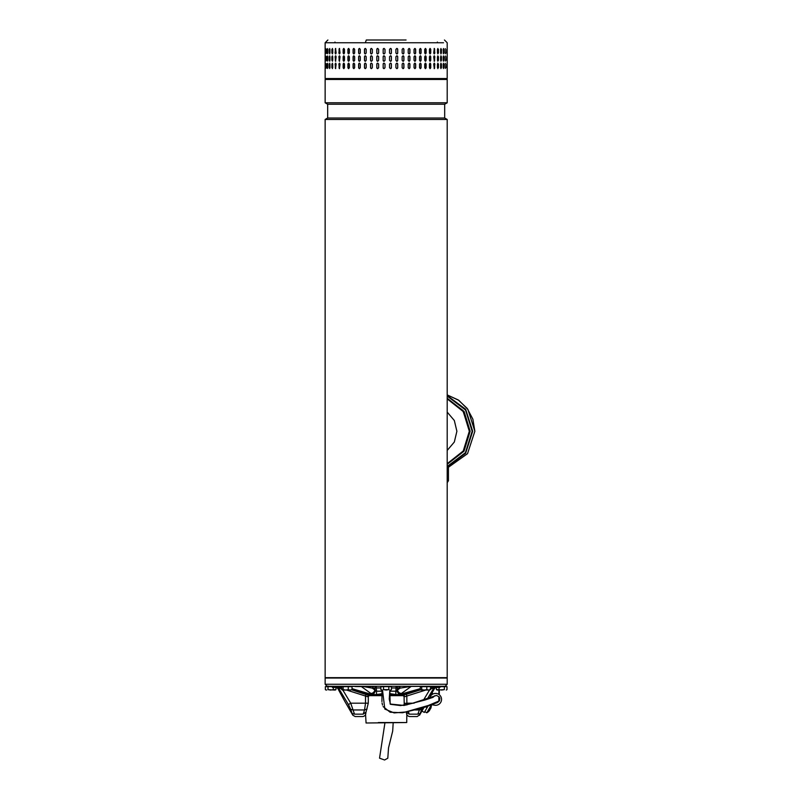 <?xml version="1.0" encoding="UTF-8"?>
<svg xmlns="http://www.w3.org/2000/svg" width="800" height="800" viewBox="0 0 800 800"><rect width="100%" height="100%" fill="white"/><g stroke="black" fill="none" stroke-linecap="round" stroke-linejoin="round"><path stroke-width="1.2" d="M393.17 723L392.69 731.06L388.53 747.85L387.8 758.23L384.58 760L379.54 758.17L384.91 723M325.14 677.66L447.2 677.66L447.2 119.47L325.14 119.47L325.14 677.66M325.14 119.47L327.67 118.01L444.68 118.01L447.2 119.47M444.68 118.01L444.68 104.24L327.67 104.24L325.14 102.79L447.2 102.79L447.2 79.46L325.14 79.46L325.14 102.79M406.07 40L366.28 40L365.34 42.75L443.54 42.75L325.14 42.75L325.14 78.55L447.2 78.55L446.29 79.46M443.41 53.87L443.22 49.36L443.84 49.36L443.84 53.03L443.22 53.03M443.22 49.36L443.84 49.36L443.41 48.52M440.64 53.03L440.64 49.36L441.44 49.36L441.44 53.03L440.64 53.03L441.44 53.03L440.92 48.49M440.64 49.36L441.2 49.36M437.46 53.03L437.46 49.36L438.43 49.36L438.43 53.03L437.46 53.03L438.43 53.03L437.84 48.47M437.46 49.36L438.2 49.36M433.72 53.03L434.29 48.44L434.85 53.03L434.29 53.95L433.72 53.03M429.46 53.03L429.46 49.36L430.1 48.44L430.74 49.36L430.74 53.03L430.1 53.95L429.46 53.03M424.73 53.03L424.73 49.36L425.43 48.44L426.13 49.36L426.13 53.03L425.43 53.95L424.73 53.03M419.57 53.03L419.57 49.36L420.34 48.44L421.09 49.36L421.09 53.03L420.34 53.95L419.57 53.03M414.05 53.03L414.05 49.36L414.86 48.44L415.67 49.36L415.67 53.03L414.86 53.95L414.05 53.03M408.22 53.03L408.22 49.36L409.07 48.44L409.92 49.36L409.92 53.03L409.07 53.95L408.22 53.03M402.15 53.03L402.15 49.36L403.04 48.44L403.92 49.36L403.92 53.03L403.04 53.95L402.15 53.03M395.91 53.03L395.91 49.36L396.81 48.44L397.71 49.36L397.71 53.03L396.81 53.95L395.91 53.03M389.56 53.03L389.56 49.36L390.47 48.44L391.39 49.36L391.39 53.03L390.47 53.95L389.56 53.03M383.17 53.03L383.17 49.36L384.08 48.44L385 49.36L385 53.03L384.08 53.95L383.18 53.03A0.92 0.92 -90 0 0 384.09 53.95M376.81 53.03L376.81 49.36L377.72 48.44L378.63 49.36L378.63 53.03L377.72 53.95L376.85 53.03A0.92 0.91 -90 0 0 377.74 53.95M370.56 53.03L370.56 49.36L371.45 48.44L372.34 49.36L372.34 53.03L371.45 53.95L370.62 53.03A0.92 0.89 -90 0 0 371.48 53.95M447.13 53.03L447.19 49.36L447.13 53.03M446.48 53.03L446.74 49.36L446.48 53.03M445.17 53.03L445.27 48.63M443.41 61.21L443.84 56.7L443.84 60.37L443.22 60.37L443.22 56.7L443.84 56.7L443.22 56.7M440.92 61.25L441.44 56.7L441.44 60.37L440.64 60.37L440.64 56.7L441.44 56.7L440.64 56.7M441.2 60.37L440.64 60.37M437.84 61.27L438.43 56.7L438.43 60.37L437.46 60.37L437.46 56.7L438.43 56.7L437.46 56.7M438.2 60.37L437.46 60.37M434.85 56.7L434.29 61.29L433.72 56.7L434.29 55.79L434.64 56.7A0.92 0.56 90 0 0 434.18 55.8M430.74 56.7L430.74 60.37L430.1 61.29L429.46 60.37L429.46 56.7L430.1 55.79L430.54 56.7A0.92 0.64 90 0 0 430.01 55.8M426.13 56.7L426.13 60.37L425.43 61.29L424.73 60.37L424.73 56.7L425.43 55.79L425.96 56.7A0.92 0.7 90 0 0 425.35 55.79M421.09 56.7L421.09 60.37L420.34 61.29L419.57 60.37L419.57 56.7L420.34 55.79L420.94 56.7A0.92 0.76 90 0 0 420.26 55.79M415.67 56.7L415.67 60.37L414.86 61.29L414.05 60.37L414.05 56.7L414.86 55.79L415.54 56.7A0.92 0.81 90 0 0 414.8 55.79M409.92 56.7L409.92 60.37L409.07 61.29L408.22 60.37L408.22 56.7L409.07 55.79L409.82 56.7A0.92 0.85 90 0 0 409.02 55.79M403.92 56.7L403.92 60.37L403.04 61.29L402.15 60.37L402.15 56.7L403.04 55.79L403.84 56.7A0.92 0.88 90 0 0 403 55.79M397.71 56.7L397.71 60.37L396.81 61.29L395.91 60.37L395.91 56.7L396.81 55.79L397.67 56.7A0.92 0.9 90 0 0 396.79 55.79M391.39 56.7L391.39 60.37L390.47 61.29L389.56 60.37L389.56 56.7L390.47 55.79L391.37 56.7A0.92 0.92 90 0 0 390.46 55.79M385 56.7L385 60.37L384.08 61.29L383.17 60.37L383.17 56.7L384.08 55.79L385 56.7M378.63 56.7L378.63 60.37L377.72 61.29L376.81 60.37L376.81 56.7L377.72 55.79L378.63 56.7M372.34 56.7L372.34 60.37L371.45 61.29L370.56 60.37L370.56 56.7L371.45 55.79L372.34 56.7M447.19 56.7L447.13 60.37L447.19 56.7M446.74 56.7L446.48 60.37L446.74 56.7M445.27 61.11L445.17 56.7M443.41 68.55L443.84 64.05L443.84 67.72L443.22 67.72L443.22 64.05L443.84 64.05L443.22 64.05M440.92 68.59L441.44 64.05L441.44 67.72L440.64 67.72L440.64 64.05L441.44 64.05L440.64 64.05M441.2 67.72L440.64 67.72M437.84 68.61L438.43 64.05L438.43 67.72L437.46 67.72L437.46 64.05L438.43 64.05L437.46 64.05M438.2 67.72L437.46 67.72M434.85 64.05L434.29 68.63L433.72 64.05L434.29 63.13L434.64 64.05A0.92 0.56 90 0 0 434.18 63.14M430.74 64.05L430.74 67.72L430.1 68.63L429.46 67.72L429.46 64.05L430.1 63.13L430.54 64.05A0.92 0.64 90 0 0 430.01 63.14M426.13 64.05L426.13 67.72L425.43 68.63L424.73 67.72L424.73 64.05L425.43 63.13L425.96 64.05A0.92 0.7 90 0 0 425.35 63.13M421.09 64.05L421.09 67.72L420.34 68.63L419.57 67.72L419.57 64.05L420.34 63.13L420.94 64.05A0.92 0.76 90 0 0 420.26 63.13M415.67 64.05L415.67 67.72L414.86 68.63L414.05 67.72L414.05 64.05L414.86 63.13L415.54 64.05A0.92 0.81 90 0 0 414.8 63.13M409.92 64.05L409.92 67.72L409.07 68.63L408.22 67.72L408.22 64.05L409.07 63.13L409.82 64.05A0.92 0.85 90 0 0 409.02 63.13M403.92 64.05L403.92 67.72L403.04 68.63L402.15 67.72L402.15 64.05L403.04 63.13L403.84 64.05A0.92 0.88 90 0 0 403 63.13M397.71 64.05L397.71 67.72L396.81 68.63L395.91 67.72L395.91 64.05L396.81 63.13L397.67 64.05A0.92 0.9 90 0 0 396.79 63.13M391.39 64.05L391.39 67.72L390.47 68.63L389.56 67.72L389.56 64.05L390.47 63.13L391.37 64.05A0.92 0.92 90 0 0 390.46 63.13M385 64.05L385 67.72L384.08 68.63L383.17 67.72L383.17 64.05L384.08 63.13L385 64.05M378.63 64.05L378.63 67.72L377.72 68.63L376.81 67.72L376.81 64.05L377.72 63.13L378.63 64.05M372.34 64.05L372.34 67.72L371.45 68.63L370.56 67.72L370.56 64.05L371.45 63.13L372.34 64.05M447.19 64.05L447.13 67.72L447.19 64.05M446.74 64.05L446.48 67.72L446.74 64.05M445.27 68.45L445.17 64.05M365.34 48.44L366.2 49.36L366.2 53.03L365.34 53.95L364.48 53.03L364.48 49.36L365.34 48.44M365.34 55.79L366.2 56.7L366.2 60.37L365.34 61.29L364.48 60.37L364.48 56.7L365.34 55.79M365.34 63.13L366.2 64.05L366.2 67.72L365.34 68.63L364.48 67.72L364.48 64.05L365.34 63.13M325.36 64.05L325.24 67.72L325.36 64.05M326.24 64.05L326.21 68.22M327.78 64.05L327.78 67.72L327.27 67.72L327.27 64.05L327.78 64.05L327.27 64.05L327.65 68.5M329.95 64.05L329.95 67.72L329.26 67.72L329.26 64.05L329.95 64.05L329.26 64.05L329.73 68.57M332.74 64.05L332.74 67.72L331.88 67.72L331.88 64.05L332.74 64.05L331.88 64.05L332.43 68.6M332.74 67.72L332.12 67.72M336.12 64.05L335.6 68.63L335.09 64.05L335.6 63.13L336.12 64.05M340.04 64.05L339.45 68.63L338.86 64.05L339.45 63.13L340.04 64.05M344.47 64.05L344.47 67.72L343.81 68.63L343.15 67.72L343.15 64.05L343.81 63.13L344.47 64.05M349.36 64.05L349.36 67.72L348.63 68.63L347.91 67.72L347.91 64.05L348.63 63.13L349.36 64.05M354.65 64.05L354.65 67.72L353.87 68.63L353.09 67.72L353.09 64.05L353.87 63.13L354.65 64.05M360.28 64.05L360.28 67.72L359.46 68.63L358.63 67.72L358.63 64.05L359.46 63.13L360.28 64.05M325.36 56.7L325.24 60.37L325.36 56.7M326.24 56.7L326.21 60.88M327.78 56.7L327.78 60.37L327.27 60.37L327.27 56.7L327.78 56.7L327.27 56.7L327.65 61.16M329.95 56.7L329.95 60.37L329.26 60.37L329.26 56.7L329.95 56.7L329.26 56.7L329.73 61.23M332.74 56.7L332.74 60.37L331.88 60.37L331.88 56.7L332.74 56.7L331.88 56.7L332.43 61.25M332.74 60.37L332.12 60.37M336.12 56.7L335.6 61.29L335.09 56.7L335.6 55.79L336.12 56.7M340.04 56.7L339.45 61.29L338.86 56.7L339.45 55.79L340.04 56.7M344.47 56.7L344.47 60.37L343.81 61.29L343.15 60.37L343.15 56.7L343.81 55.79L344.47 56.7M349.36 56.7L349.36 60.37L348.63 61.29L347.91 60.37L347.91 56.7L348.63 55.79L349.36 56.7M354.65 56.7L354.65 60.37L353.87 61.29L353.09 60.37L353.09 56.7L353.87 55.79L354.65 56.7M360.28 56.7L360.28 60.37L359.46 61.29L358.63 60.37L358.63 56.7L359.46 55.79L360.28 56.7M325.24 53.03L325.36 49.36L325.24 53.03M326.21 48.85L326.24 53.03M327.65 48.58L327.27 53.03L327.27 49.36L327.78 49.36L327.78 53.03L327.27 53.03L327.78 53.03M329.73 48.51L329.26 53.03L329.26 49.36L329.95 49.36L329.95 53.03L329.26 53.03L329.95 53.03M332.43 48.48L331.88 53.03L331.88 49.36L332.74 49.36L332.74 53.03L331.88 53.03L332.74 53.03M332.12 49.36L332.74 49.36M335.09 53.03L335.6 48.44L336.12 53.03L335.6 53.95L335.31 53.03A0.92 0.51 -90 0 0 335.71 53.93M338.86 53.03L339.45 48.44L340.04 53.03L339.45 53.95L339.07 53.03A0.92 0.59 -90 0 0 339.55 53.94M343.15 53.03L343.15 49.36L343.81 48.44L344.47 49.36L344.47 53.03L343.81 53.95L343.34 53.03A0.92 0.66 -90 0 0 343.9 53.94M347.91 53.03L347.91 49.36L348.63 48.44L349.36 49.36L349.36 53.03L348.63 53.95L348.08 53.03A0.92 0.72 -90 0 0 348.72 53.94M353.09 53.03L353.09 49.36L353.87 48.44L354.65 49.36L354.65 53.03L353.87 53.95L353.23 53.03A0.92 0.78 -90 0 0 353.94 53.95M358.63 53.03L358.63 49.36L359.46 48.44L360.28 49.36L360.28 53.03L359.46 53.95L358.75 53.03A0.92 0.83 -90 0 0 359.52 53.95M445.36 64.05L445.27 63.31M326.21 63.54L326.19 64.05M327.65 63.26L327.53 64.05M329.73 63.19L329.51 64.05M332.43 63.16L332.12 64.05M335.71 63.15A0.92 0.51 -90 0 0 335.31 64.05L335.31 67.72A0.92 0.51 -90 0 0 335.71 68.61M339.55 63.14A0.92 0.59 -90 0 0 339.07 64.05L339.07 67.72A0.92 0.59 -90 0 0 339.55 68.62M343.9 63.14A0.92 0.66 -90 0 0 343.34 64.05L343.34 67.72A0.92 0.66 -90 0 0 343.9 68.62M348.72 63.13A0.92 0.72 -90 0 0 348.08 64.05L348.08 67.72A0.92 0.72 -90 0 0 348.72 68.63M353.94 63.13A0.92 0.78 -90 0 0 353.23 64.05L353.23 67.72A0.92 0.78 -90 0 0 353.94 68.63M359.52 63.13A0.92 0.83 -90 0 0 358.75 64.05L358.75 67.72A0.92 0.83 -90 0 0 359.52 68.63M365.39 63.13A0.92 0.86 -90 0 0 364.57 64.05L364.57 67.72A0.92 0.86 -90 0 0 365.39 68.63M371.48 63.13A0.92 0.89 -90 0 0 370.62 64.05L370.62 67.72A0.92 0.89 -90 0 0 371.48 68.63M377.74 63.13A0.92 0.91 -90 0 0 376.85 64.05L376.85 67.72A0.92 0.91 -90 0 0 377.74 68.63M384.09 63.13A0.92 0.92 -90 0 0 383.18 64.05L383.18 67.72A0.92 0.92 -90 0 0 384.09 68.63M390.46 68.63A0.92 0.92 90 0 0 391.37 67.72L391.37 64.05M396.79 68.63A0.92 0.9 90 0 0 397.67 67.72L397.67 64.05M403 68.63A0.92 0.88 90 0 0 403.84 67.72L403.84 64.05M409.02 68.63A0.92 0.85 90 0 0 409.82 67.72L409.82 64.05M414.8 68.63A0.92 0.81 90 0 0 415.54 67.72L415.54 64.05M420.26 68.63A0.92 0.76 90 0 0 420.94 67.72L420.94 64.05M425.35 68.63A0.92 0.7 90 0 0 425.96 67.72L425.96 64.05M430 68.62A0.92 0.64 90 0 0 430.54 67.72L430.54 64.05M434.18 68.62A0.92 0.56 90 0 0 434.64 67.72L434.64 64.05M438.2 64.05L437.84 63.15M441.2 64.05L440.92 63.17M443.59 64.05L443.41 63.21M445.36 56.7L445.27 55.97M326.21 56.2L326.19 56.7M327.65 55.92L327.53 56.7M329.73 55.85L329.51 56.7M332.43 55.82L332.12 56.7M335.71 55.81A0.92 0.51 -90 0 0 335.31 56.7L335.31 60.37A0.92 0.51 -90 0 0 335.71 61.27M339.55 55.8A0.92 0.59 -90 0 0 339.07 56.7L339.07 60.37A0.92 0.59 -90 0 0 339.55 61.28M343.9 55.8A0.92 0.66 -90 0 0 343.34 56.7L343.34 60.37A0.92 0.66 -90 0 0 343.9 61.28M348.72 55.79A0.92 0.72 -90 0 0 348.08 56.7L348.08 60.37A0.92 0.72 -90 0 0 348.72 61.29M353.94 55.79A0.92 0.78 -90 0 0 353.23 56.7L353.23 60.37A0.92 0.78 -90 0 0 353.94 61.29M359.52 55.79A0.92 0.83 -90 0 0 358.75 56.7L358.75 60.37A0.92 0.83 -90 0 0 359.52 61.29M365.39 55.79A0.92 0.86 -90 0 0 364.57 56.7L364.57 60.37A0.92 0.86 -90 0 0 365.39 61.29M371.48 55.79A0.92 0.89 -90 0 0 370.62 56.7L370.62 60.37A0.92 0.89 -90 0 0 371.48 61.29M377.74 55.79A0.92 0.91 -90 0 0 376.85 56.7L376.85 60.37A0.92 0.91 -90 0 0 377.74 61.29M384.09 55.79A0.92 0.92 -90 0 0 383.18 56.7L383.18 60.37A0.92 0.92 -90 0 0 384.09 61.29M390.46 61.29A0.92 0.92 90 0 0 391.37 60.37L391.37 56.7M396.79 61.29A0.92 0.9 90 0 0 397.67 60.37L397.67 56.7M403 61.29A0.92 0.88 90 0 0 403.84 60.37L403.84 56.7M409.02 61.29A0.92 0.85 90 0 0 409.82 60.37L409.82 56.7M414.8 61.29A0.92 0.81 90 0 0 415.54 60.37L415.54 56.7M420.26 61.29A0.92 0.76 90 0 0 420.94 60.37L420.94 56.7M425.35 61.28A0.92 0.7 90 0 0 425.96 60.37L425.96 56.7M430 61.28A0.92 0.64 90 0 0 430.54 60.37L430.54 56.7M434.18 61.27A0.92 0.56 90 0 0 434.64 60.37L434.64 56.7M438.2 56.7L437.84 55.81M441.2 56.7L440.92 55.83M443.59 56.7L443.41 55.87M445.27 53.77L445.36 53.03M326.19 53.03L326.21 53.54M327.53 53.03L327.65 53.82M329.51 53.03L329.73 53.89M332.12 53.03L332.43 53.91M335.71 48.47A0.92 0.51 -90 0 0 335.31 49.36L335.31 53.03M339.55 48.46A0.92 0.59 -90 0 0 339.07 49.36L339.07 53.03M343.9 48.45A0.92 0.66 -90 0 0 343.34 49.36L343.34 53.03M348.72 48.45A0.92 0.72 -90 0 0 348.08 49.36L348.08 53.03M353.94 48.45A0.92 0.78 -90 0 0 353.23 49.36L353.23 53.03M359.52 48.45A0.92 0.83 -90 0 0 358.75 49.36L358.75 53.03M365.39 48.44A0.92 0.86 -90 0 0 364.57 49.36L364.57 53.03A0.92 0.86 -90 0 0 365.39 53.95M371.48 48.44A0.92 0.89 -90 0 0 370.62 49.36L370.62 53.03M377.74 48.44A0.92 0.91 -90 0 0 376.85 49.36L376.85 53.03M384.09 48.44A0.92 0.92 -90 0 0 383.18 49.36L383.18 53.03M390.46 53.95A0.92 0.92 90 0 0 391.37 53.03L391.37 49.36A0.92 0.92 90 0 0 390.46 48.44M396.79 53.95A0.92 0.9 90 0 0 397.67 53.03L397.67 49.36A0.92 0.9 90 0 0 396.79 48.44M403 53.95A0.92 0.88 90 0 0 403.84 53.03L403.84 49.36A0.92 0.88 90 0 0 403 48.44M409.02 53.95A0.92 0.85 90 0 0 409.82 53.03L409.82 49.36A0.92 0.85 90 0 0 409.02 48.45M414.8 53.95A0.92 0.81 90 0 0 415.54 53.03L415.54 49.36A0.92 0.81 90 0 0 414.8 48.45M420.26 53.95A0.92 0.76 90 0 0 420.94 53.03L420.94 49.36A0.92 0.76 90 0 0 420.26 48.45M425.35 53.94A0.92 0.7 90 0 0 425.96 53.03L425.96 49.36A0.92 0.7 90 0 0 425.35 48.45M430 53.94A0.92 0.64 90 0 0 430.54 53.03L430.54 49.36A0.92 0.64 90 0 0 430.01 48.45M434.18 53.93A0.92 0.56 90 0 0 434.64 53.03L434.64 49.36A0.92 0.56 90 0 0 434.18 48.46M437.84 53.92L438.2 53.03M440.92 53.91L441.2 53.03M443.59 53.03L443.59 49.36M445.14 79.46L445.79 79.46M430.42 696.36L429.63 697.74L430.42 696.36A5.97 5.97 0 0 1 441.3 701.05A5.97 5.97 0 0 1 434.55 705.22L430.65 704.53M438.85 697.64L438.83 701.07A3.67 3.67 0 0 1 434.95 702.96L434.6 702.89M428.35 705.46L424.32 712.44L421.93 711.06L424.24 707.07M430.67 708.45L430.7 708.47A8.72 8.29 -166.4 0 0 431.08 707.38A8.72 8.72 0 0 0 431.38 704.86L426.79 712.8L424.78 711.64M431.08 707.38A8.72 8.29 -166.4 0 0 431.16 707.07A8.49 1.57 179.4 0 1 431.06 707.23A8.72 8.61 64.4 0 1 430.57 708.69L430.33 709.12A8.72 2.59 -155.2 0 1 429.82 709.38A8.49 7.18 99.7 0 1 429.61 709.76A8.49 7.18 99.7 0 1 429.39 710.13A8.72 1.11 35 0 0 429.74 710.14L429.58 710.42A8.72 8.29 46.4 0 1 428.59 711.51M447.2 450.43L454.33 442.02L456.89 431.27L454.33 420.51L447.2 412.11M447.2 398.87L463.26 411.58L469.33 431.27L463.25 450.97L447.2 463.67M447.2 467.12L448.44 467.12L448.44 480.75L447.2 482.69M448.44 480.75L447.2 480.75M382.51 690.05L384.82 709.07L394.1 712.91L405.32 712.03L428.23 705.51L438.91 701.04M438.87 694.36L438.89 690.05M436.93 702.76L439.47 700.81L439.82 698.33L439.2 696.93L436.52 695.42L412.21 703.37L400.61 705.58L390.47 704.32L389.25 699.09L389.85 690.05L390.14 704.03L404.06 705.45L424.84 700.05L432.99 697.35L434.84 695.69M432.37 694.32L432.38 692.2M328.2 686.1L326.18 686.29M430.55 687.39L439.94 687.39L439.94 686.29L446.29 686.65M439.94 686.65L447 686.65L447 689.64L446.29 690.05M439.05 687.39L439.05 689.64L441.7 690.05L444.35 689.64L444.35 686.65M436.4 687.39L436.4 689.64L439.05 689.64M444.35 689.64L437.11 690.05M404.27 695.65L389.5 695.65M382.13 695.65L368.08 695.65M378.31 722.54L406.73 722.54L406.82 713.82M406.73 722.54L366.07 723L365.52 713.82M326.06 686.65L332.41 686.29L332.41 687.39L336.53 687.39L336.53 686.29L333.87 686.29L333.87 687.39M326.06 690.05L325.35 689.64L326.67 690.05L325.35 689.64L325.35 686.65L332.41 686.65M328 686.65L328 689.64L330.65 690.05L333.3 689.64L333.3 687.39M335.95 687.39L335.95 689.64L334.62 690.05L328 689.64M333.3 689.64L335.95 689.64L335.24 690.05M325.14 684.27L327.16 686.29L445.18 686.29L447.2 684.27L447.2 678.03L325.14 678.03L325.14 684.27L447.2 684.27M363.32 686.56L372.24 688.12L373.82 686.29L377 686.29M395.35 686.29L398.76 686.29M430.55 686.29L435.81 686.29L429.92 686.39M397.42 687.3L397.59 688.12L396 686.29L397.42 687.3M380.87 687.96L376.35 687.96L376.35 686.29L374.76 688.12L374.93 687.3L374.76 688.12L372.24 688.12L374.85 689.99C374.25 692.18 372.93 693.33 370.89 693.44L361.11 686.39M378.53 694.55L382.3 693.81M389.67 693.74L393.82 694.55M415.28 686.29L404.98 686.29M355.22 686.56L373.59 686.56L360.75 686.29M411.59 686.29L396 686.29L396 687.96L391.47 687.96M376.35 686.29L396 686.29M406.36 689.91L411.24 686.39L400.11 688.12L398.52 686.29M420.85 686.39L411.04 686.39M399.98 687.4L399.7 686.89M411.24 686.39L401.46 693.44C399.42 693.33 398.09 692.18 397.49 689.99L400.11 688.12L396 687.96L395.83 694.54L395.83 691.19L389.83 691.19M401.46 693.44L399.82 694.32M371.17 694.33L372.54 694.33L375.44 691.03L373.32 694.55L370.89 693.44M395.83 691.19L396.9 691.03L399.8 694.33L396.9 691.03L397.59 688.12M401.18 694.33L399.02 694.55L396.9 691.03M398.09 695.65L398.09 694.55L399.04 694.55M373.32 694.55L375.44 691.03L376.51 691.19L376.51 694.54L382.31 693.66M375.44 691.03L374.76 688.12L376.35 687.96L376.51 691.19L375.44 691.03M389.68 693.6L395.97 694.55M342.32 686.65L351.5 686.65M341.79 689.64L342.48 690.05L341.79 689.64L341.79 686.65L352.03 686.65L352.03 689.64L350.16 690.05L352.03 689.64M348.28 686.65L348.28 689.64L350.16 690.05L345.72 690.05L348.28 689.64M343.16 686.65L343.16 689.64L345.72 690.05L342.48 690.05L343.16 689.64M398.09 694.55L389.6 694.55M439.94 686.29L435.81 686.29L435.81 687.39M423.11 709.02L424.08 707.13M429.14 697.92L428.69 698.84M346.09 703.56L349.18 708.91M349.26 709.07L352.8 715.19L355.18 716.57L362.77 716.57C364.86 716.14 365.9 714.84 365.87 712.69L368.28 703.19L368.28 696.58L369.21 695.65M351.8 689.86L368.7 695.42L367.42 696.67L365.52 696.04L365.52 703.19L350.72 703.19L348.44 704.57L338.66 688.3L337.7 688.3L344.62 701L337.7 688.3L336.09 687.39M398.65 695.65L403.58 695.65M368.76 695.65L372.81 695.65L351.89 689.78M401.5 695.42L406.33 694.32L406.82 696.04L404.92 696.67L404.18 696.65L403.65 695.42L399.53 695.65L420.46 689.78M420.32 688.66L399.53 694.55L399.7 695.65M382.23 694.55L374.25 694.55L374.25 695.65M352.03 688.66L371.39 694.38L374.25 694.55M370.85 695.42L368.7 695.42L367.95 696.56M403.65 695.42L404.92 696.67M406.33 694.32L420.55 689.86M341.79 687.39L336.53 687.39M367.42 696.67L368.16 696.65M425.75 690.05L406.82 696.04L406.88 704.94M366.02 694.32L365.52 696.04L346.6 690.05M367.95 703.19L365.52 703.19L364.54 709.96L367.05 709.06M427.58 698.5L433.68 688.3L434.65 688.3L430.54 695.36L434.65 688.3L436.25 687.39M408.41 711.47L409.17 714.16C409.69 717.34 409.69 717.34 409.17 714.16L406.46 712.13M406.28 711.87L406.47 712.69C406.46 714.8 407.5 716.1 409.58 716.57L417.16 716.57L419.67 714.84M435.23 687.39L430 689.22M414.84 709.96L419.39 709.96L419.73 708.57M354.5 714.16L352.14 713.51C353.02 715.74 353.02 715.74 352.14 713.51L350.66 709.3L352.96 709.96L364.54 709.96L363.18 714.16C362.65 717.37 362.65 717.37 363.18 714.16L354.5 714.16C355.41 717.34 355.41 717.34 354.5 714.16L350.72 703.19L342.34 689.22L337.12 687.39M363.18 714.16L365.88 712.13M423.54 708.28L423.16 708.91M422.23 707.79L420.2 713.51C419.32 715.74 419.32 715.74 420.2 713.51L417.84 714.16C416.93 717.35 416.93 717.35 417.84 714.16L409.17 714.16M417.84 714.16L419.39 709.96L421.69 709.3M349.14 708.83L348.82 708.19M348.35 707.29L347.44 705.69M347.07 705.09L346.6 704.34M346.56 704.28L346.21 703.75M351.05 710.6L351.35 711.48M350.66 709.3L348.44 704.57M404.39 703.19L406.82 703.47M420.85 686.65L430.02 686.65M420.32 689.64L421 690.05L420.32 689.64L420.32 686.65L430.55 686.65L430.55 689.64L428.68 690.05L430.55 689.64M426.81 686.65L426.81 689.64L428.68 690.05L424.25 690.05L426.81 689.64M421.69 686.65L421.69 689.64L424.25 690.05L421 690.05L421.69 689.64M381.58 690.05L380.87 689.64L382.2 690.05L380.87 689.64L380.87 686.65L391.47 686.65L391.47 689.64L390.76 690.05M383.52 686.65L383.52 689.64L386.17 690.05L388.82 689.64L388.82 686.65M388.82 689.64L383.52 689.64M425.32 706.66L427.07 707.67M469.75 431.27L463.55 451.13L447.2 463.82L463.55 451.13L469.74 431.27L462.72 410.26L447.2 398.71L463.55 411.4L469.75 431.27M447.2 394.91L458.27 399.97L467.14 408.35L472.87 419.16L474.85 431.27L467.53 453.67L448.44 467.26L467.53 453.67L474.86 431.27L467.88 409.34L458.78 400.31L447.2 394.91M447.2 395.57L465.65 409.27L472.68 431.27L465.65 453.27L447.2 466.96M447.2 398.25L464.11 411.51L470.14 431.27L464.01 451.18L447.2 464.29M447.2 466.46L465.4 452.74L472.16 431.27L465.55 410.01L447.2 396.08M472.68 431.27L472.16 431.27M355.22 686.39L351.5 686.39M382.48 691.19L376.51 691.19M438.47 687.39L438.47 686.29M372.64 694.54L372.64 695.65M406.82 703.19L414.1 703.19M423.61 699.91L429.51 690.05L423.61 699.91M327.67 118.01L327.67 104.24M444.68 104.24L447.2 102.79M327.89 40L325.14 42.75M444.45 40L447.2 42.75L447.2 78.55M325.14 78.55L326.06 79.46M437.19 42.75L437.38 42.04M335.15 42.75L334.96 42.04M431.38 704.86L430.88 704.57M426.79 712.8A8.72 8.72 0 0 0 428.83 711.28M439.32 690.05L439.29 694.66M431.95 692.93L431.94 694.62M382.01 690.05L381.93 701.61M382.06 702.99L382.5 705.05M383.08 706.55L390.12 712.22L402.48 712.76L422.51 708.01L437.59 702.49L435.25 702.62M436.86 702.78L438.8 701.08L437.24 702.61L434.63 702.88L435.61 703.01M436.8 702.81L434.63 702.88M404.24 705.42L404.07 696.58L403.13 695.65M372.81 695.65L369.13 695.65M423.08 709.07L419.55 715.19M346.05 703.51L344.67 701.13"/></g></svg>
